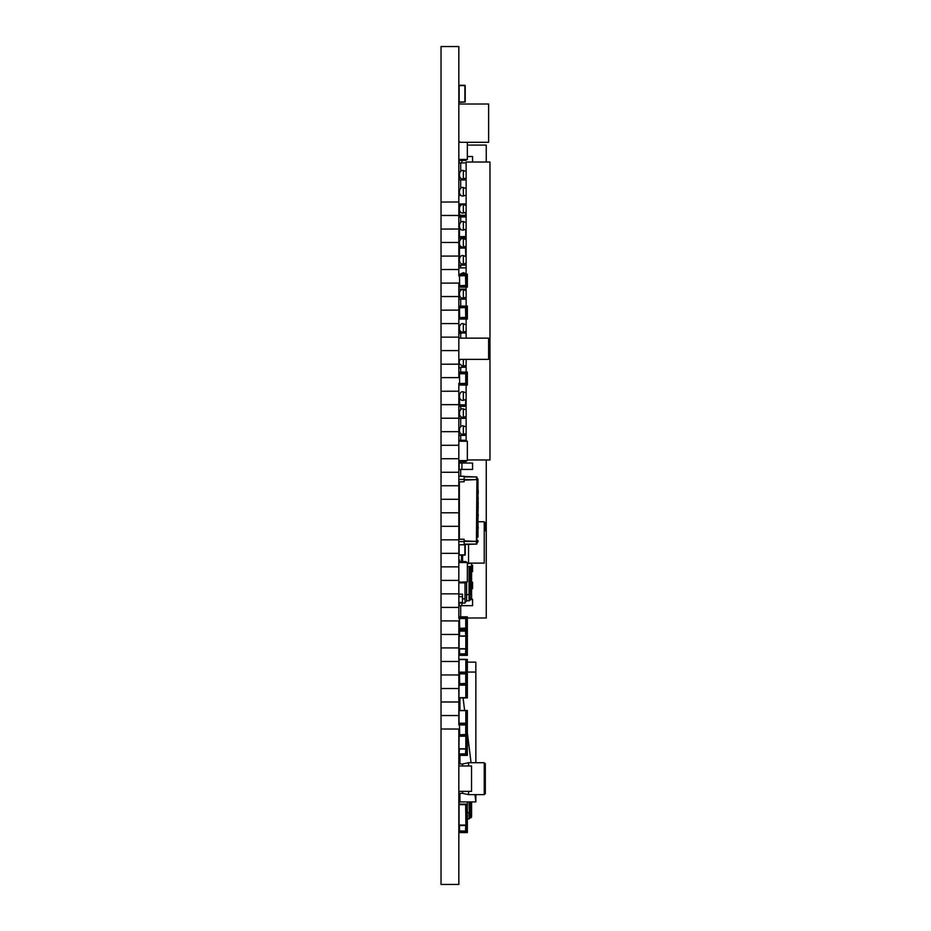 <?xml version="1.0" encoding="UTF-8"?>
<svg xmlns="http://www.w3.org/2000/svg" width="931" height="931" viewBox="0 0 931 931"><rect width="100%" height="100%" fill="white"/><g stroke="black" fill="none" stroke-linecap="round" stroke-linejoin="round"><path stroke-width="1.4" d="M458.832 201.992L458.832 215.457L441.038 215.457L441.038 46.55L458.832 46.55L458.832 201.992L441.038 202.05M458.832 215.457L458.832 229.014L441.038 229.084M441.038 215.457L441.038 242.491L458.832 242.491L458.832 229.014L458.832 236.497L459.681 236.718L465.744 236.497L465.744 229.363M458.832 242.491L458.832 256.048L441.038 256.106M441.038 242.491L441.038 269.513L458.832 269.513L458.832 256.048L458.832 257.782L459.565 257.957M458.832 269.513L458.832 275.867A0.85 0.85 0 0 1 459.681 275.017L465.535 275.017A0.85 0.85 0 0 1 466.384 275.867L466.384 285.445A0.85 0.85 0 0 1 465.535 286.294L459.681 286.294A0.85 0.85 0 0 1 458.832 285.445L458.832 283.071L441.038 283.14M441.038 269.513L441.038 296.547L458.832 296.547L458.832 283.071M458.832 296.547L458.832 310.104L441.038 310.163M441.038 296.547L441.038 323.581L458.832 323.581L458.832 310.104M458.832 323.581L458.832 337.197M441.038 323.581L441.038 337.138L458.832 337.138L458.832 364.161L441.038 364.219M458.832 350.603L441.038 350.603L441.038 337.197M441.038 350.603L441.038 377.637L458.832 377.637L458.832 364.161M459.472 373.773L459.681 383.56L465.744 383.351L465.744 373.773L458.832 373.773L458.832 377.637L458.832 373.773A0.85 0.85 0 0 1 459.681 372.912L465.535 372.912A0.85 0.85 0 0 1 466.384 373.773L466.384 383.351A0.85 0.85 0 0 1 465.535 384.2L459.681 384.2A0.85 0.85 0 0 1 458.832 383.351L458.832 391.195L441.038 391.253M441.038 377.637L441.038 404.659L458.832 404.659L458.832 391.195M466.128 405.253A0.85 0.85 0 0 1 465.535 405.485L459.681 405.485A0.85 0.85 0 0 1 458.832 404.636L458.832 418.287M441.038 404.659L441.038 418.217L458.832 418.217L458.832 445.251L441.038 445.309M458.832 431.693L441.038 431.693L441.038 418.287M441.038 431.693L441.038 458.715L458.832 458.715L458.832 445.251M458.832 458.715L458.832 472.343M441.038 458.715L441.038 472.273L458.832 472.273L458.832 501.355L458.832 499.284L441.038 499.284L458.832 499.284L458.832 526.318L441.038 526.318L458.832 526.318L458.832 553.34L441.038 553.34L458.832 553.34L458.832 580.397L441.038 580.397L441.038 472.343M441.038 485.749L458.832 485.749M441.038 506.045L441.038 512.795L458.832 512.795L458.832 499.284M441.038 533.067L441.038 539.829L458.832 539.829L458.832 526.318L458.832 544.775L464.15 544.775L458.832 544.763M441.038 566.863L458.832 566.863L441.038 566.863L441.038 560.101M458.832 580.397L458.832 593.862L441.038 593.862L441.038 580.397M458.832 593.862L458.832 607.419L441.038 607.419L441.038 593.862M458.832 607.419L458.832 618.521A0.85 0.85 0 0 1 459.681 617.672L465.535 617.672A0.85 0.85 0 0 1 466.384 618.521L466.384 628.099A0.85 0.85 0 0 1 465.535 628.949L459.681 628.949A0.85 0.85 0 0 1 458.832 628.099L458.832 620.919L441.038 620.896L441.038 607.419M458.832 620.896L458.832 634.453L441.038 634.453L441.038 620.896M458.832 634.453L458.832 647.929L441.038 647.929L441.038 634.453M458.832 647.929L458.832 661.487L441.038 661.487L441.038 647.929M458.832 661.487L458.832 673.858A0.85 0.85 0 0 1 459.681 673.008L465.535 673.008A0.85 0.85 0 0 1 466.384 673.858L466.384 683.435A0.85 0.85 0 0 1 465.535 684.285L459.681 684.285A0.85 0.85 0 0 1 458.832 683.435L458.832 674.975L441.038 674.952L441.038 661.487M459.041 673.963L458.832 688.509L441.038 688.509L441.038 674.952M458.832 688.509L458.832 701.986L441.038 701.986L441.038 688.509M458.832 701.986L458.832 715.543L441.038 715.543L441.038 701.986M458.832 715.543L458.832 724.935A0.85 0.85 0 0 1 459.681 724.085L465.535 724.085A0.85 0.85 0 0 1 466.384 724.935L466.384 734.512A0.85 0.85 0 0 1 465.535 735.362L459.681 735.362A0.85 0.85 0 0 1 458.832 734.512L458.832 729.031L441.038 729.008L441.038 715.543M458.832 729.008L458.832 884.45L441.038 884.45L441.038 729.008M441.038 539.829L458.832 539.829L458.832 491.359M441.038 512.795L458.832 512.795L458.832 506.045M459.158 362.753L458.832 367.28A0.64 0.64 105.3 0 0 459.472 367.92A0.64 0.64 -74.7 0 1 458.832 367.28L459.158 366.965M459.681 367.92L460.705 367.92L459.681 367.512M458.832 245.121A0.64 0.64 -74.7 0 1 459.158 244.562A0.64 0.64 -74.7 0 0 458.832 245.121L458.832 245.435M459.158 260.587L458.832 265.126A0.64 0.64 105.3 0 0 459.472 265.754A0.64 0.64 -74.7 0 1 458.832 265.126L459.158 264.8M459.681 265.754L460.705 265.754L459.681 265.347M458.832 618.521L459.472 618.521L459.681 628.32L465.744 628.099L465.744 618.521L459.472 618.521M458.832 616.822L467.339 616.822L467.339 655.343L458.832 655.343M458.832 629.798L467.339 629.798M465.744 461.567L465.744 461.567A0.64 0.64 -135 0 0 466.384 460.926L466.384 460.601M459.681 460.601L458.832 460.926A0.64 0.64 -135 0 0 459.472 461.567L459.472 461.567M465.535 461.567L459.681 461.567L465.535 461.567L465.535 460.601M466.384 441.236L466.384 440.922A0.64 0.64 -135 0 0 465.744 440.282A0.64 0.64 45 0 1 466.384 440.922L465.535 441.236M466.384 440.922L465.535 440.282L465.535 440.922L459.681 440.922L459.681 440.282L465.535 440.282L459.472 440.282L465.744 440.282L459.472 440.282A0.64 0.64 45 0 0 458.832 440.922L459.681 441.236M458.832 441.236L467.339 441.236L467.339 460.601L458.832 460.601M465.744 561.591L459.472 561.591A0.64 0.64 -74.7 0 0 458.832 562.231L458.832 562.231A0.64 0.64 -74.7 0 1 459.472 561.591L465.744 561.591A0.64 0.64 -74.7 0 1 466.384 562.231L458.832 562.231L458.832 566.863L458.832 562.545L467.339 562.545L467.339 581.922L458.832 582.236A0.64 0.64 105.3 0 0 459.472 582.876A0.64 0.64 -74.7 0 1 458.832 582.236L459.681 581.922M459.681 582.876L459.681 582.236L466.384 582.236A0.64 0.64 105.3 0 1 465.744 582.876L459.472 582.876L465.535 582.876L465.535 581.922M459.146 544.775L459.146 554.888L465.221 554.888L465.221 544.565L465.221 554.888L459.146 555.202L458.832 553.34M458.832 85.605L465.221 85.605L465.221 101.991L458.832 101.991L464.895 101.991L464.895 85.605L459.146 85.605L459.146 102.305L465.221 101.991M464.895 85.28L459.146 85.28M465.221 99.582L465.221 94.043M471.598 801.894L471.598 816.58L471.598 812.53L470.318 812.53L470.318 817.86A1.28 1.28 0 0 0 471.598 816.58M470.318 801.894L470.318 817.86L469.527 818.081M469.049 801.894L469.468 816.534L469.468 801.894M469.468 812.891L469.457 818.593M467.339 812.53L469.049 812.53L469.061 818.919L467.339 818.919M466.384 648.954L466.384 653.632A0.85 0.85 0 0 1 465.535 654.493L459.681 654.493A0.85 0.85 0 0 1 458.832 653.632L459.041 653.527M486.401 162.017L486.25 161.179M460.705 162.925L460.705 171.432M460.705 179.951L460.705 188.458M460.705 216.923L460.705 222.509M460.705 238.196L460.705 239.535M460.705 265.091L460.705 267.895M460.705 289.157L460.705 290.623M460.705 299.154L460.705 306.09M460.705 333.205L460.705 338.139M460.705 367.268L460.705 372.074M460.705 406.335L460.705 409.803M460.705 418.345L460.705 426.829M460.705 435.382L460.705 440.282M460.705 461.567L460.705 463.044M460.705 469.433L460.705 476.253M460.705 605.662L460.705 616.822M467.339 145.085L486.25 145.085L486.25 162.017M486.25 459.972L486.25 617.986L467.339 617.986M460.705 163.169L459.158 162.925L461.927 162.925L461.927 160.411M472.564 162.017L472.564 156.536L467.339 156.536M466.128 162.925L461.927 162.925M459.158 160.33L459.158 162.925M460.705 265.347L459.158 265.091L461.927 265.091L461.927 263.904M459.158 243.561L459.158 246.506M459.158 192.484L459.158 194.544M466.128 179.951L461.927 179.951L461.927 178.775M459.158 175.459L459.158 179.951L461.927 179.951M460.705 180.207L459.158 179.951M466.128 367.268L461.927 367.268L461.927 366.058M460.705 367.512L461.927 367.268M466.128 333.205L461.927 332.798M459.158 332.716L461.927 333.205M460.705 333.461L459.158 333.205M466.128 299.154L461.927 299.154L461.927 297.955M459.158 294.65L459.158 299.154L461.927 299.154M460.705 299.398L459.158 299.154M466.128 265.091L461.927 265.091M461.927 469.433L472.564 469.433L472.564 463.044L459.158 463.044L459.158 469.433L461.927 469.433L461.927 463.044M460.705 469.678L459.158 469.433M466.128 435.382L461.927 435.382L461.927 434.16M459.158 430.855L459.158 435.382L461.927 435.382M460.705 435.627L459.158 435.382M466.128 418.345L461.927 418.345L461.927 417.135M459.158 413.83L459.158 418.345L461.927 418.345M460.705 418.601L459.158 418.345M471.598 571.599L472.564 571.599L472.564 565.222L471.598 565.222M460.705 605.906L459.158 605.662L461.927 605.662L461.927 603.09M471.808 588.636L472.564 588.636L472.564 582.247L471.598 582.247M461.927 605.662L472.564 605.662L472.564 599.273L471.423 599.273M459.158 603.09L459.158 605.662M475.857 672.066L467.339 672.066L475.857 672.066L467.339 672.066L475.857 672.066L467.339 672.066L475.857 672.066L475.857 762.733L475.846 662.15L467.339 662.15M466.128 332.681A0.64 0.64 105.3 0 1 465.744 332.798L458.832 332.158A0.64 0.64 105.3 0 0 459.472 332.798A0.64 0.64 -74.7 0 1 458.832 332.158L461.532 331.843M459.681 332.798L465.535 332.798L459.472 332.798L465.535 332.798L465.535 331.843M465.186 331.843L466.128 331.843M460.682 195.103L458.832 195.417L461.136 195.417M459.681 194.463L459.681 195.417M458.832 195.103A0.64 0.64 -74.7 0 1 459.472 194.463A0.64 0.64 -74.7 0 0 458.832 195.103L458.832 195.417M459.041 631.404L458.832 631.299A0.85 0.85 0 0 1 459.681 630.438L465.535 630.438A0.85 0.85 0 0 1 466.384 631.299L466.384 635.978M465.744 160.411L465.744 160.411A0.64 0.64 -135 0 0 466.384 159.771L466.384 159.457M459.681 159.457L458.832 159.771A0.64 0.64 -135 0 0 459.472 160.411L459.472 160.411M465.535 160.411L459.681 160.411L465.535 160.411L465.535 159.457M467.339 142.315L467.339 159.457L458.832 159.457M465.919 804.209L458.832 804.209L465.919 804.209L466.082 808.469L466.082 804.372M458.832 825.494L465.919 825.494L458.832 825.494M458.832 820.176L459.064 825.064L465.663 825.064L459.064 825.064L459.064 804.64L465.663 804.64L465.919 825.494M459.064 815.963A0.85 0.85 0 0 1 458.832 815.381L459.064 804.64L465.663 804.64L466.082 808.469M466.082 821.235L466.082 825.332M465.663 808.469L465.977 821.235L465.663 808.469M465.977 810.145L465.977 812.193M465.977 818.5L465.977 819.478L465.977 818.5M465.977 817.953L465.977 819.513M465.977 817.476L465.977 818.489M465.977 818.209L465.977 819.071M465.977 812.437L465.977 814.648M465.977 815.056L465.977 817.104M465.977 811.169L465.977 810.552M465.977 813.834L465.977 812.938M465.977 816.08L465.977 815.463M458.832 819.001L459.064 817.092L459.064 819.105M466.07 817.092L465.977 819.105L466.035 817.092M467.339 801.894L467.339 819.222L465.977 819.222M459.018 723.236L459.088 710.574L466.07 710.679L466.07 723.236M459.251 710.679L465.744 710.574L459.146 710.574M465.814 723.236L465.814 710.679L459.088 710.574L465.884 710.679L465.884 723.236M465.43 710.574L459.472 710.574M458.832 710.469L467.339 710.469L467.339 755.367L458.832 755.367M458.867 736.212L458.867 748.768L458.832 736.212L467.339 736.212M466.07 736.212L466.07 748.768L458.832 748.768M459.088 736.212L458.936 748.873L459.018 736.212M465.884 736.212L465.814 748.873L459.088 748.873L465.814 748.768L465.814 736.212M466.07 748.768L466.035 736.212M466.384 748.99L466.384 753.668A0.85 0.85 0 0 1 465.535 754.517L459.681 754.517A0.85 0.85 0 0 1 458.832 753.668L458.832 748.99L467.339 748.99M459.018 672.159L459.088 659.497L466.07 659.602L466.07 672.159M459.251 659.602L465.744 659.497L459.146 659.497M465.814 672.159L465.814 659.602L459.088 659.497L465.884 659.602L465.884 672.159M465.43 659.497L459.472 659.497M458.832 659.381L467.339 659.381L467.339 697.913L458.832 697.913M466.07 636.187L466.07 648.744L458.832 648.744L459.018 636.187L458.867 648.744L465.814 648.744L465.814 636.187L459.088 636.187L459.088 648.849L466.035 648.744L465.814 636.082L466.07 648.744M458.936 636.082L465.814 636.082L458.936 636.082M459.251 636.187L465.744 636.082L459.146 636.082M465.43 636.082L459.472 636.082M458.832 635.978L467.339 635.978M458.832 648.954L467.339 648.954M458.867 685.135L458.867 697.691L458.832 685.135L467.339 685.135M466.07 685.135L466.07 697.691L458.832 697.691M459.088 685.135L458.936 697.796L459.018 685.135M465.884 685.135L465.814 697.796L459.088 697.796L465.814 697.691L465.814 685.135M466.07 697.691L466.035 685.135M471.598 598.621L471.598 594.583L471.598 598.621A1.28 1.28 0 0 1 470.318 599.901L469.899 594.583L469.468 600.088M471.598 563.127L471.598 594.583L470.318 594.583L470.318 566.49M469.468 566.49L469.468 594.944L469.468 566.49M469.468 600.123L469.468 594.583L469.049 600.961L469.049 594.583L466.594 594.583L466.594 600.961L469.468 600.542M469.899 566.49L469.899 594.583L469.049 594.583L469.049 566.49M466.594 600.961L465 602.555M465 594.641L466.594 594.583L466.594 581.922M465 598.831L462.451 598.831L462.451 603.09L465 603.09L465 582.876M461.532 556.273L462.451 556.273L461.532 556.273L462.451 556.273L462.451 558.821L461.532 558.821L462.451 558.821L462.451 555.202M458.832 596.701L462.451 596.701L462.451 594.153L458.832 594.153L462.451 594.153L462.451 598.831M462.451 603.09L458.832 603.09M471.598 586.577L471.598 595.084M476.916 476.998L464.15 476.463L476.916 476.998L476.916 544.03L464.15 544.565L476.916 544.03M464.15 476.916L476.393 476.916L476.916 480.152L476.393 544.111L464.15 544.111M458.832 544.03L458.832 542.436M458.832 478.592L458.832 476.998M477.987 528.389L477.987 537.117L476.916 537.117L476.916 478.592L477.987 479.337M477.452 542.436L477.987 540.504L477.987 541.912M477.987 537.117L477.987 479.128M477.452 478.592L477.987 496.665M477.987 502.275L478.197 504.614M477.987 512.143L477.987 526.946M477.987 526.981L477.987 527.702M478.197 514.401L478.197 516.088M477.987 505.417L477.987 506.743L478.197 505.417M477.987 512.702L478.197 506.348M478.197 528.389L478.197 526.946M477.987 503.287L478.197 497.945M478.197 502.275L478.197 503.287M478.197 493.884L478.197 490.334M458.832 479.442L458.832 481.781L464.15 481.781L464.15 479.442L458.832 479.442L464.15 479.442L464.15 476.265L458.832 476.253L458.832 479.442M458.832 476.253L464.15 476.265L458.832 476.253M458.832 539.247L464.15 539.247L464.15 544.763M464.15 542.436L464.15 541.586L458.832 541.586L464.15 541.586M475.916 685.053L475.857 688.3L475.916 685.053M475.857 801.894L475.857 794.62L475.857 801.894L459.914 801.894L475.857 801.894L474.961 794.62L475.857 801.894M458.995 702.393L459.053 707.723L458.995 702.393M459.577 755.6L459.635 760.93L459.577 755.6M458.878 755.367L459.914 755.367L459.914 763.99L459.914 755.367L458.878 755.367M459.914 707.723L458.832 707.723L459.914 707.723L458.832 707.723L459.914 707.723L458.832 707.723L459.914 707.723L458.832 707.723L459.914 707.723L459.355 710.469L459.914 707.723M459.914 702.393L459.914 710.469L459.914 697.913L459.914 702.393L458.832 702.393L459.914 702.393M459.914 801.894L458.832 801.894L459.914 801.894L458.832 802.976L459.914 801.894L458.948 793.363L459.914 801.894L459.914 793.363L459.914 801.894M458.832 702.393L459.739 697.913L458.832 702.393M459.286 763.99L459.914 760.93L459.286 763.99M458.832 760.93L459.914 760.93L458.832 760.93M463.079 697.913L464.627 710.469L463.079 697.913M467.339 732.581L471.051 762.733L467.339 732.581M467.339 459.972L489.962 459.972L489.962 162.017L466.128 162.017L466.128 274.168M466.128 287.155L466.128 306.09M466.128 319.077L466.128 338.139M466.128 359.389L466.128 372.074M466.128 385.05L466.128 440.41M459.146 659.299L464.895 659.299L459.146 659.381M459.472 673.858L459.681 683.645L465.744 683.435L465.744 673.858L458.832 673.858L458.832 672.368M458.832 267.895L466.128 267.895M458.832 289.157L466.128 289.157M458.832 104.028L488.624 104.028L488.624 142.315L458.832 142.315M458.832 338.139L488.624 338.139L488.624 359.389L458.832 359.389M459.041 248.309L458.832 248.205A0.85 0.85 0 0 1 459.681 247.355L465.535 247.355A0.85 0.85 0 0 1 466.128 247.588M459.32 258.55A0.85 0.85 0 0 1 458.832 257.782M458.832 246.506L461.136 246.506M464.15 479.546L467.339 479.546M459.227 395.058L458.832 395.058A0.85 0.85 0 0 1 459.542 394.22M458.832 393.348L460.112 393.348M458.832 406.335L466.128 406.335M465.535 317.587L465.535 318.216L459.681 318.216A0.85 0.85 0 0 1 458.832 317.366L458.832 307.789A0.85 0.85 0 0 1 459.681 306.939L465.535 306.939A0.85 0.85 0 0 1 466.384 307.789L466.384 317.366A0.85 0.85 0 0 1 465.535 318.216L459.681 318.216L459.681 317.587L465.744 317.366L465.535 307.579L459.472 307.789L459.681 317.587M458.832 306.09L467.339 306.09L467.339 319.077L458.832 319.077M484.248 522.582L485.33 522.582L485.33 530.856L484.248 530.856M468.561 544.565L468.561 563.115L484.248 563.127L484.248 521.756L478.197 521.756M467.339 562.859L468.549 563.115M462.614 561.591L462.614 555.202M467.339 566.49L471.54 566.49L471.54 563.127L467.339 563.79M461.532 561.591L461.532 555.202M458.832 274.168L467.339 274.168L467.339 287.155L458.832 287.155M458.832 372.074L467.339 372.074L467.339 385.05L458.832 385.05M459.472 205.646L458.832 205.646A0.85 0.85 180 0 0 458.832 205.646A0.85 0.85 0 0 1 459.681 204.785L461.974 204.785L459.681 204.785L459.472 207.089M466.128 215.829A0.85 0.85 0 0 1 465.535 216.073L459.681 216.073A0.85 0.85 0 0 1 458.832 215.212L465.535 215.433L465.744 212.338M465.535 205.157L464.732 204.785L465.535 204.785A0.85 0.85 0 0 1 466.128 205.029M458.832 203.936L466.128 203.936M458.832 216.923L466.128 216.923M459.041 227.024L458.832 226.92A0.85 0.85 0 0 1 459.123 226.28M466.128 237.114A0.85 0.85 0 0 1 465.535 237.347L459.681 237.347A0.85 0.85 0 0 1 458.832 236.497M458.832 238.196L466.128 238.196M465.977 820.595A0.85 0.85 0 0 1 466.384 821.317L466.384 830.894A0.85 0.85 0 0 1 465.535 831.744L459.681 831.744A0.85 0.85 0 0 1 458.832 830.894L465.535 831.104L465.744 825.494M465.977 819.617L467.339 819.617L467.339 832.593L458.832 832.593M466.082 805.152A0.85 0.85 0 0 1 466.384 805.804L466.384 815.381A0.85 0.85 0 0 1 465.977 816.115M458.832 804.105L467.339 804.105M465.977 817.092L467.339 817.092M459.472 748.99L459.041 753.563M484.248 793.782L485.33 793.782L485.33 763.56L484.248 763.56M468.561 791.385L468.561 794.62L484.248 794.62L484.248 762.733L468.561 762.733L468.561 765.969M468.549 794.632L462.614 793.363L462.614 791.385M462.614 765.969L462.614 763.99L468.549 762.722M462.614 793.363L458.832 793.363M458.832 763.99L462.614 763.99M458.832 791.385L471.54 791.385L471.54 765.969L458.832 765.969M458.832 724.935L459.472 724.935L459.681 734.734L465.744 734.512L465.744 724.935L459.472 724.935M458.832 723.236L467.339 723.236M458.832 672.159L467.339 672.159M465.535 628.32L465.535 628.949L459.681 628.949L459.681 628.32M459.681 618.312L459.681 617.672L465.535 617.672L465.535 618.312M465.744 628.099L466.384 628.099M458.832 628.099L459.472 628.099M465.744 618.521L466.384 618.521M458.832 460.926L459.681 461.567L459.681 460.926L466.384 460.926M459.681 561.591L459.681 562.545M465.535 561.591L465.535 562.545M458.832 554.888L464.895 555.202L464.895 544.565M469.468 812.53L469.899 801.894M465.535 653.853L465.535 654.493L459.681 654.493L459.681 653.853L465.535 653.853L465.744 648.954M459.472 648.954L459.681 653.853M466.384 653.632L465.744 653.632M458.832 653.632L459.472 653.632M464.255 332.158L466.128 332.158M462.463 332.158L459.681 331.843M459.681 631.078L459.681 630.438L465.535 630.438L465.535 631.078L459.681 631.078L459.472 635.978M465.744 635.978L465.535 631.078M465.744 631.299L466.384 631.299M458.832 631.299L459.472 631.299M458.832 159.771L459.681 160.411L459.681 159.771L466.384 159.771M458.867 817.092L459.018 819.001M466.035 723.236L466.07 710.679M458.867 723.236L458.867 710.679L459.088 723.236M466.035 672.159L466.07 659.602M458.867 672.159L458.867 659.602L459.088 672.159M462.451 602.45L458.832 602.45M476.916 480.152L476.916 540.876M464.15 541.411L476.393 541.411L464.15 540.876M459.367 481.781L459.367 539.247M464.15 479.616L476.393 479.616L464.15 480.152M463.359 238.615L463.359 238.615C458.576 237.242 457.703 247.925 463.359 247.122L463.359 238.615L466.128 239.639M463.359 255.641L463.359 255.641C458.576 254.268 457.703 264.951 463.359 264.148L463.359 255.641L466.128 256.665M463.359 274.168L463.359 272.667L460.112 274.168M463.359 323.744L463.359 323.744C458.576 322.382 457.703 333.065 463.359 332.251L463.359 323.744C458.576 322.382 457.703 333.065 463.359 332.251L466.128 331.238L463.359 332.251C457.703 333.065 458.576 322.382 463.359 323.744L466.128 324.768M463.359 289.692L463.359 289.692C458.576 288.319 457.703 299.014 463.359 298.199L463.359 289.692C458.576 288.319 457.703 299.014 463.359 298.199L466.128 297.187L463.359 298.199C457.703 299.014 458.576 288.319 463.359 289.692L466.128 290.716M463.359 391.846L463.359 391.846C458.576 390.485 457.703 401.168 463.359 400.365L463.359 391.846C458.576 390.485 457.703 401.168 463.359 400.365L466.128 399.341L463.359 400.365C457.703 401.168 458.576 390.485 463.359 391.846L466.128 392.87M463.359 408.872L463.359 408.872C458.576 407.51 457.703 418.194 463.359 417.391L463.359 408.872C458.576 407.51 457.703 418.194 463.359 417.391L466.128 416.366L463.359 417.391C457.703 418.194 458.576 407.51 463.359 408.872L466.128 409.896M463.359 425.898L463.359 425.898C458.576 424.536 457.703 435.219 463.359 434.416L463.359 425.898C458.576 424.536 457.703 435.219 463.359 434.416L466.128 433.392L463.359 434.416C457.703 435.219 458.576 424.536 463.359 425.898L466.128 426.922M463.359 170.513L463.359 170.513C458.576 169.139 457.703 179.823 463.359 179.02L463.359 170.513L466.128 171.525M463.359 187.538L463.359 187.538C458.576 186.165 457.703 196.848 463.359 196.045L463.359 187.538L466.128 188.551M463.359 204.564L463.359 204.564C458.576 203.191 457.703 213.874 463.359 213.071L463.359 204.564L466.128 205.576M463.359 221.59L463.359 221.59C458.576 220.216 457.703 230.9 463.359 230.097L463.359 221.59L466.128 222.614M460.03 359.389L459.099 362.019L459.705 364.23L463.359 366.314L459.705 364.23L459.099 362.019L460.03 359.389L459.099 362.019L459.705 364.23L463.359 366.314L463.359 359.389M459.681 247.995L459.681 247.355L465.535 247.355L465.535 247.995L459.472 248.205L459.472 257.782M465.744 256.374L465.535 247.995M458.832 248.205L459.472 248.205M458.832 141.687L459.681 142.327L458.832 141.687L459.681 142.327L458.832 141.687L459.681 142.327L458.832 141.687L459.681 142.327L458.832 141.687L459.681 142.327L458.832 141.687L459.681 141.687M459.681 560.101L458.832 560.101M465.535 404.845L465.535 405.485L459.681 405.485L459.681 404.845L465.535 404.845L465.744 399.632M459.472 397.84L459.681 404.845M458.832 404.636L459.472 404.636M459.681 307.579L459.681 306.939L465.535 306.939L465.535 307.579M465.744 307.789L466.384 307.789M466.384 317.366L465.744 317.366M458.832 317.366L459.472 317.366M459.472 307.789L458.832 307.789M465.535 285.654L465.535 286.294L459.681 286.294L459.681 285.654L465.744 285.445L465.535 275.657L459.472 275.867L459.681 285.654M459.681 275.657L459.681 275.017L465.535 275.017L465.535 275.657M465.744 275.867L466.384 275.867M466.384 285.445L465.744 285.445M458.832 285.445L459.472 285.445M459.472 275.867L458.832 275.867M465.535 383.56L465.535 384.2L459.681 384.2L459.681 383.56M459.681 373.552L459.681 372.912L465.535 372.912L465.535 373.552M465.744 373.773L466.384 373.773M466.384 383.351L465.744 383.351M458.832 383.351L459.472 383.351M465.535 215.433L465.535 216.073L459.681 216.073L459.681 215.433M460.787 205.425L459.681 205.425M459.472 210.546L459.472 215.212M465.535 236.718L465.535 237.347L459.681 237.347L459.681 236.718M459.472 227.571L459.472 236.497M465.535 831.104L465.535 831.744L459.681 831.744L459.681 831.104M459.472 825.494L459.472 830.894M465.744 830.894L466.384 830.894M465.535 753.877L465.535 754.517L459.681 754.517L459.681 753.877L465.535 753.877L465.744 748.99M466.384 753.668L465.744 753.668M465.535 734.734L465.535 735.362L459.681 735.362L459.681 734.734M459.681 724.725L459.681 724.085L465.535 724.085L465.535 724.725M465.744 734.512L466.384 734.512M458.832 734.512L459.472 734.512M465.744 724.935L466.384 724.935M465.535 683.645L465.535 684.285L459.681 684.285L459.681 683.645M459.681 673.648L459.681 673.008L465.535 673.008L465.535 673.648M465.744 683.435L466.384 683.435M458.832 683.435L459.472 683.435M465.744 673.858L466.384 673.858M469.468 596.34L469.468 594.932M466.128 273.691L463.359 272.667L466.128 273.691M463.359 179.02L466.128 177.996L463.359 179.02M463.359 196.045L466.128 195.021L463.359 196.045M463.359 213.071L466.128 212.047L463.359 213.071M463.359 230.097L466.128 229.073L463.359 230.097M463.359 247.122L466.128 246.098L463.359 247.122M463.359 264.148L466.128 263.136L463.359 264.148M463.359 366.314L466.128 365.289L463.359 366.314"/></g></svg>
